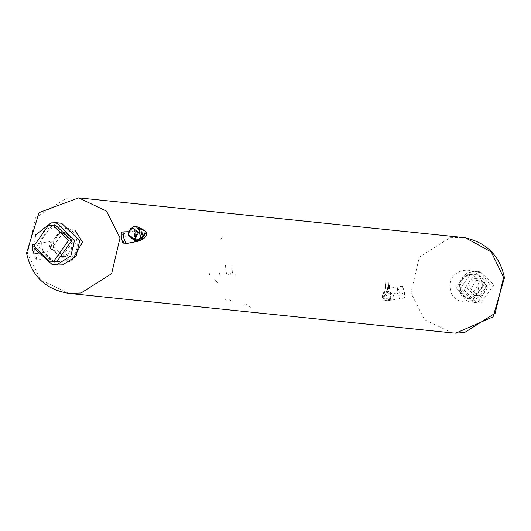 <?xml version="1.0" encoding="UTF-8"?>
<svg xmlns="http://www.w3.org/2000/svg" width="531" height="531" viewBox="0 0 531 531"><rect width="100%" height="100%" fill="white"/><g stroke="black" fill="none" stroke-linecap="round" stroke-linejoin="round"><path stroke-width="0.4" stroke-dasharray="2.65 1.99" d="M32.504 244.532L34.336 249.378L34.09 254.004M51.699 246.47L52.416 250.937L49.629 246.258L50.837 241.466L51.699 246.47M462.182 237.403L449.923 237.788L419.324 257.137L410.948 292.906L424.461 319.635L452.332 332.924M121.247 232.279L123.896 238.273L123.225 244.114M36.632 259.573L36.4 256.433M401.874 291.97L404.522 297.964L404.469 292.236L402.544 286.123L401.874 291.97M123.942 231.828L126.212 237.881L125.966 243.649M140.084 239.992L135.279 236.806L139.381 228.483L146.025 231.682M140.018 239.985L139.268 228.171L140.469 228.171M142.162 237.085L137.708 240.058L137.728 239.594L136.626 239.64L135.724 227.832L137.21 227.766L142.739 236.355L137.728 239.594L140.157 239.839M137.642 241.472L135.578 227.812L137.071 227.753L142.029 230.029L142.567 236.567M135.438 240.948L135.04 226.233L141.054 229.093L142.235 236.932M135.206 240.802L134.124 226.425M135.405 240.882L134.854 240.603L133.991 226.505M132.664 227.308L128.17 234.967L132.697 227.288M399.836 293.012L399.524 298.8L397.248 292.747L397.546 286.959L399.836 293.012M209.081 272.091L209.566 274.832M219.522 273.166L220.007 275.908M251.349 307.748L246.643 304.535M232.936 274.547L232.638 272.443M231.914 265.912L232.478 274.5M230.461 274.295L230.235 272.715M226.538 273.89L226.246 271.786M225.516 265.254L226.087 273.843M224.069 273.638L223.843 272.058M389.362 288.983L389.608 285.758M389.422 285.479L389.488 286.952M388.619 286.428L388.506 284.682M385.426 286.415L385.28 284.185M489.821 284.45L481.086 272.742L476.373 271.447L472.391 271.573L459.727 289.488L473.174 302.491L477.157 302.365L478.046 302.192L489.821 284.45M463.742 289.899L477.19 302.909L481.172 302.783L493.837 284.868L480.389 271.859L476.407 271.985L463.742 289.899M486.894 286.03L479.652 279.027L477.508 279.094L470.685 288.738L477.927 295.74L480.07 295.674L486.894 286.03M483.422 285.671L476.181 278.669L474.037 278.735L467.214 288.379L474.455 295.382L476.599 295.316L483.422 285.671M61.616 223.246L56.253 223.418L42.865 231.881L39.201 247.532L57.308 265.042M35.67 234.861L34.017 246.995L34.276 248.375M56.127 225.695L51.527 225.841L36.911 246.51L52.43 261.517M397.248 292.747L382.333 296.49L382.884 296.749L385.101 291.386L390.969 294.353L390.989 297.473L387.398 300.885L382.884 296.749L381.789 297.015L384.026 292.063L387.703 291.327L389.502 292.096L391.44 295.17L388.951 300.267L386.814 300.931L381.789 297.015L386.833 291.267L387.743 291.333L391.553 295.19L387.544 300.831L382.041 296.988L383.236 296.869L388.632 291.227L393.644 294.99L392.542 298.608L389.362 300.486L383.236 296.869L384.643 296.729C386.614 290.497 389.508 289.992 393.325 295.229L392.489 298.674L389.688 300.413L384.643 296.729M139.62 227.733L140.874 228.901L141.989 237.198M138.02 227.069L140.383 238.645M53.16 246.623L63.508 256.626L66.567 256.533L76.311 242.753L65.97 232.744L62.904 232.843L53.16 246.623M72.335 242.342L62.592 256.121L59.525 256.214L49.177 246.211L58.921 232.432L61.988 232.339L72.335 242.342M71.738 260.9L68.638 261.737L49.483 247.585L63.401 227.899L74.904 230.242M76.822 241.24C74.234 218.168 37.595 224.294 42.095 247.048C44.69 270.113 81.323 263.987 76.822 241.24M78.641 197.851L66.382 198.236L35.783 217.591L27.406 253.353L40.92 280.089L68.791 293.377M34.78 254.117L35.896 259.393M35.776 258.278L36.068 259.407M38.252 255.404L38.345 255.053M39.513 259.015L39.712 259.785M40.177 259.082L40.376 259.851M138.664 241.054L136.812 241.486L138.664 241.054M134.834 240.629L133.639 226.737M450.348 288.718C452.704 309.692 486.018 304.124 481.922 283.441C479.566 262.46 446.252 268.036 450.348 288.718M228.994 274.142L229.06 274.56M235.386 274.799L235.452 275.224M224.593 299.026L226.272 300.612M229.724 299.557L231.397 301.143M244.592 304.144L244.26 303.593M218.148 283.461L216.529 281.556L216.854 279.85M214.577 279.611L216.13 281.516L215.871 283.229M221.945 237.842L220.69 239.813M234.948 274.759L235.014 275.184M228.549 274.096L228.622 274.527M388.32 282.313L388.639 288.798M388.692 287.649L388.811 288.818M387.384 287.483L387.511 288.678M387.185 282.2L387.179 283.322M385.094 281.981L385.42 288.466M385.486 287.53L385.592 288.486M386.07 288.426L385.898 287.729M35.836 254.223L36.174 256.161M34.953 254.137L35.159 255.371M455.804 288.141L465.548 274.361L468.614 274.268L478.962 284.271L469.218 298.05L466.152 298.15L455.804 288.141M483.369 284.729L473.028 274.719L469.962 274.819L460.218 288.599L470.566 298.601L473.632 298.508L483.369 284.729M460.012 288.818C456.779 272.476 483.104 268.075 484.962 284.649C488.195 300.991 461.877 305.391 460.012 288.818M138.326 227.182L140.695 238.386M138.279 227.168L140.821 238.273M36.214 253.652L52.416 250.937M63.508 256.626L59.525 256.214C68.041 255.882 72.262 251.236 72.189 242.289C70.928 236.547 67.523 233.228 61.988 232.339L65.97 232.744C57.454 233.082 53.233 237.729 53.306 246.669C54.567 252.417 57.965 255.736 63.508 256.626M135.279 236.806L134.748 235.226L135.146 232.89L137.064 230.726L128.303 231.715M136.626 239.64L140.217 240.005M134.854 240.603L135.378 240.915M133.912 226.551L134.323 226.279M404.522 297.964L399.531 298.8M468.614 274.268C474.15 275.158 477.555 278.476 478.816 284.224C478.889 293.172 474.668 297.811 466.152 298.15L470.566 298.601C465.03 297.712 461.625 294.393 460.364 288.645C460.291 279.704 464.512 275.058 473.028 274.719L468.614 274.268M478.046 302.192C467.99 303.387 461.645 299.092 459.003 289.322C459.839 275.118 467.2 269.595 481.086 272.742M477.19 302.909L473.174 302.491M476.181 278.669L479.652 279.027M474.455 295.382L477.927 295.74M480.389 271.859L476.373 271.447M402.544 286.123L397.553 286.959C387.033 288.054 381.962 291.227 382.333 296.49L383.289 298.86L384.809 300.3L387.902 300.805M399.524 298.8L388.407 300.592L390.643 298.369L391.075 297.048L390.836 293.955M385.101 291.386L384.026 292.063M390.969 294.353L389.502 292.096M386.833 291.267L388.632 291.227M389.362 300.486L389.86 300.38M387.544 300.831L389.203 300.519M390.989 297.473L388.951 300.267M387.398 300.885L386.814 300.931M137.071 227.753L140.27 228.138M140.874 228.901L142.029 230.029M33.612 244.346L50.837 241.466"/><path stroke-width="0.8" d="M36.214 253.652L34.03 254.004L32.258 249.165L32.504 244.532L33.612 244.346M68.791 293.377L452.332 332.924L455.757 333.149L464.592 332.539L495.184 313.19L503.561 277.421L491.314 252.006L465.581 237.881L462.182 237.403L78.641 197.851L39.068 212.632L26.55 253.061C31.528 276.067 45.606 289.508 68.791 293.377L81.051 292.986L111.643 273.638L120.019 237.868L106.505 211.139L78.641 197.851M125.913 243.669L136.812 241.486L123.225 244.114L121.307 238.001L121.247 232.279L123.989 231.828M125.966 243.649L123.617 237.616L123.942 231.828L128.303 231.715M146.025 231.682L146.344 232.193L141.372 239.966L140.084 239.992M140.469 228.171L145.706 231.257L141.08 239.939L140.018 239.985M142.235 236.932L137.642 241.472L135.438 240.948M141.989 237.198L137.562 241.413L135.206 240.802M134.124 226.425L134.947 225.96L139.62 227.733M140.383 238.645L137.184 241.12L135.405 240.882M133.991 226.505L134.622 226.199L138.326 227.182L140.874 238.227L136.613 240.669L128.17 234.994L128.051 233.899L130.553 228.728L132.226 227.998L138.856 232.286L134.403 238.943L128.144 234.576L128.051 233.899M134.403 238.943L136.679 240.722L134.21 240.47L128.17 234.994M132.73 227.261L134.17 226.531L138.279 227.168M34.276 248.375L52.124 264.504L57.308 265.042L62.671 264.869L76.052 256.407L79.723 240.755L61.616 223.246L56.432 222.715L51.069 222.881L35.67 234.861M52.124 264.504L57.487 264.338L70.869 255.869L74.539 240.224L56.432 222.715M49.323 261.199L57.029 261.371L71.645 240.702L56.127 225.695L48.414 225.522L33.805 246.192L49.323 261.199L53.916 261.053L68.532 240.384L53.014 225.376M145.706 231.257L146.35 232.193C147.392 235.883 144.89 238.824 138.823 241.014L141.372 239.966L140.157 239.839M142.567 236.567L142.162 237.085M133.639 226.737L134.555 226.246L138.02 227.069M130.553 228.728L134.111 226.571L137.848 226.963M74.904 230.242L82.557 242.056L71.738 260.9M140.695 238.386L137.184 241.12L137.642 241.472M140.821 238.273L136.679 240.722L137.111 241.061L134.834 240.629M133.254 226.936L134.038 226.471M140.874 238.227L140.118 238.97M134.854 240.603L135.491 240.981M133.912 226.551L134.323 226.279M134.21 240.47L135.485 240.915M465.581 237.881C487.007 242.913 499.963 256.207 504.45 277.766L493.067 316.861L455.757 333.149M141.843 237.642L142.739 236.355"/></g></svg>
